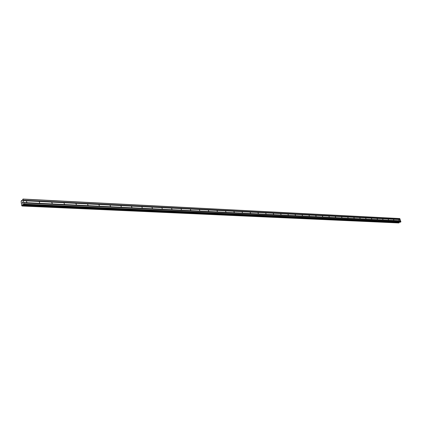 <?xml version="1.0" encoding="UTF-8"?>
<svg xmlns="http://www.w3.org/2000/svg" width="422" height="422" viewBox="0 0 422 422"><rect width="100%" height="100%" fill="white"/><g stroke="black" fill="none" stroke-linecap="round" stroke-linejoin="round"><path stroke-width="0.63" d="M399.186 220.453L398.922 219.804L399.186 220.453M393.879 220.194L393.615 219.54L393.879 220.194M388.483 219.931L388.224 219.271L388.483 219.931M383.002 219.667L382.738 219.002L383.002 219.667M377.426 219.393L377.162 218.723L377.426 219.393M371.761 219.118L371.492 218.443L371.761 219.118M365.995 218.833L365.726 218.153L365.995 218.833M360.135 218.549L359.861 217.863L360.135 218.549M354.169 218.258L353.894 217.567L354.169 218.258M348.103 217.963L347.828 217.267L348.103 217.963M341.925 217.662L341.651 216.955L341.925 217.662M335.638 217.351L335.363 216.644L335.638 217.351M329.244 217.04L328.965 216.328L329.244 217.04M322.73 216.723L322.45 216.001L322.73 216.723M316.099 216.402L315.814 215.674L316.099 216.402M309.342 216.069L309.057 215.336L309.342 216.069M302.463 215.737L302.178 214.993L302.463 215.737M295.453 215.394L295.168 214.645L295.453 215.394M288.31 215.046L288.026 214.292L288.31 215.046M281.036 214.687L280.746 213.928L281.036 214.687M273.614 214.329L273.324 213.564L273.614 214.329M266.055 213.959L265.76 213.184L266.055 213.959M258.343 213.579L258.042 212.804L258.343 213.579M250.478 213.2L250.177 212.408L250.478 213.2M242.455 212.809L242.154 212.013L242.455 212.809M234.268 212.408L233.967 211.607L234.268 212.408M225.918 212.002L225.612 211.19L225.918 212.002M217.388 211.586L217.082 210.768L217.388 211.586M208.684 211.158L208.373 210.335L208.684 211.158M199.796 210.726L199.485 209.892L199.796 210.726M190.718 210.283L190.401 209.439L190.718 210.283M181.444 209.829L181.128 208.98L181.444 209.829M171.97 209.37L171.648 208.51L171.97 209.37M162.28 208.895L161.958 208.03L162.28 208.895M152.379 208.41L152.052 207.534L152.379 208.41M142.256 207.919L141.924 207.033L142.256 207.919M131.901 207.413L131.564 206.516L131.901 207.413M121.304 206.896L120.966 205.994L121.304 206.896M110.459 206.369L110.121 205.456L110.459 206.369M99.36 205.825L99.017 204.902L99.36 205.825M87.998 205.271L87.649 204.338L87.998 205.271M76.356 204.702L76.002 203.763L76.356 204.702M64.434 204.121L64.075 203.167L64.434 204.121M52.212 203.525L51.848 202.56L52.212 203.525M39.684 202.913L39.32 201.943L39.684 202.913M26.839 202.286L26.465 201.305L26.839 202.286M400.394 222.178L23.432 204.749L400.351 222.188L400.9 221.75L399.703 218.549L22.978 199.047L23.875 204.058L23.395 204.77L22.909 204.348L22.556 204.67L22.086 206.026L21.738 205.693L21.1 201.537L21.432 200.545L21.939 200.951L22.292 200.629L22.978 199.047M399.312 222.141L22.503 204.781M398.859 222.948L22.108 206.015L398.837 222.953L399.291 222.172M22.371 203.393L22.303 202.935L22.371 203.393M22.725 203.056L22.656 202.597L22.73 203.056M22.276 202.961L22.355 203.483L22.276 202.961M22.682 202.571L22.355 203.483M22.588 201.938L22.292 202.481M21.775 200.819L22.081 200.83M22.071 206.015L398.837 222.953M22.276 205.82L399.054 222.827L22.276 205.82M400.557 220.848L23.616 202.65M400.583 220.78L23.643 202.539M400.62 221.044L23.664 202.95M400.678 221.07L23.711 202.993M400.9 221.75L23.875 204.058M400.826 221.961L23.801 204.396M399.233 222.347L22.445 205.055M399.201 222.389L22.413 205.129M399.877 218.638L23.12 199.179M400.098 219.313L23.284 200.239M400.077 219.382L23.263 200.355M400.14 219.577L23.31 200.65M400.198 219.604L23.358 200.698M23.31 204.702L22.556 204.67M399.059 222.784L22.282 205.751M399.027 222.863L22.25 205.878M21.469 200.545L22.324 200.587L21.469 200.54M22.297 200.624L21.49 200.582M400.351 222.188L23.395 204.77M22.329 200.577L21.453 200.534"/></g></svg>
